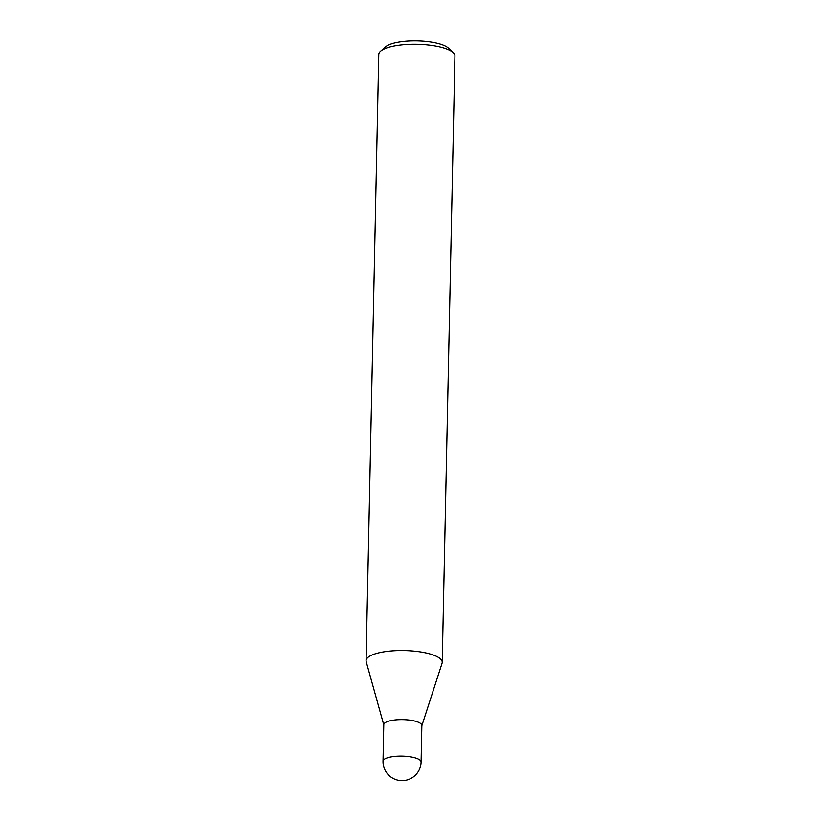 <?xml version="1.0" encoding="UTF-8"?>
<svg xmlns="http://www.w3.org/2000/svg" width="821" height="821" viewBox="0 0 821 821"><rect width="100%" height="100%" fill="white"/><g stroke="black" fill="none" stroke-linecap="round" stroke-linejoin="round"><path stroke-width="1.23" d="M421.85 725.733L442.067 663.235A38.084 10.94 -178.8 0 0 416.678 651.402A38.084 10.94 -178.8 0 0 372.272 654.901A38.084 10.94 -178.8 0 0 366.074 660.7A38.084 10.94 -178.8 0 0 366.207 661.716M421.85 725.538A19.047 5.47 -178.8 0 0 408.376 719.966A19.047 5.47 -178.8 0 0 386.876 721.803A19.047 5.47 -178.8 0 0 383.776 724.748M442.047 663.296A38.084 10.94 -178.8 0 0 442.232 662.301L454.926 56.013A38.084 10.94 -178.8 0 0 453.243 52.698A38.084 10.94 -178.8 0 0 422.158 44.478A38.084 10.94 -178.8 0 0 384.967 48.624A38.084 10.94 -178.8 0 0 380.595 51.179A38.084 10.94 -178.8 0 0 378.768 54.422L366.074 660.7M442.232 662.301A38.084 10.94 -178.8 0 0 415.118 651.227A38.084 10.94 -178.8 0 0 372.262 654.901A38.084 10.94 -178.8 0 0 366.197 661.654L383.776 724.933M453.243 52.698L448.492 48.172A33.004 9.483 -178.8 0 0 421.553 41.05A33.004 9.483 -178.8 0 0 389.318 44.642A33.004 9.483 -178.8 0 0 385.531 46.848L380.595 51.179M421.091 761.97L421.861 725.497A19.047 5.47 -178.8 0 0 408.304 719.966A19.047 5.47 -178.8 0 0 386.876 721.803A19.047 5.47 -178.8 0 0 383.776 724.697L383.017 761.17A19.047 19.047 0 0 0 409.443 779.119A19.047 19.047 0 0 0 421.091 761.97L421.091 761.97A19.047 5.47 -178.8 0 0 407.544 756.439A19.047 5.47 -178.8 0 0 386.116 758.276A19.047 5.47 -178.8 0 0 383.017 761.17"/></g></svg>
